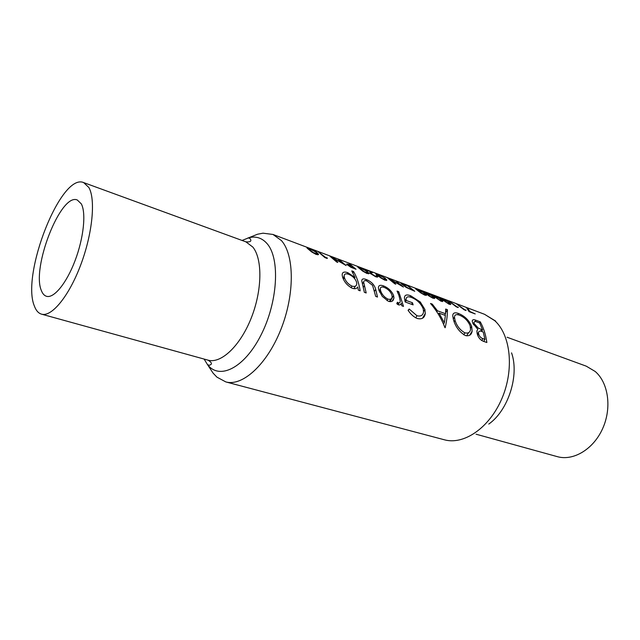<?xml version="1.0" encoding="UTF-8"?>
<svg xmlns="http://www.w3.org/2000/svg" width="640" height="640" viewBox="0 0 640 640"><rect width="100%" height="100%" fill="white"/><g stroke="black" fill="none" stroke-linecap="round" stroke-linejoin="round"><path stroke-width="0.96" d="M313.176 252.52L308.44 248.64L309.952 248.848L315.976 252.184L317.032 253.968L313.176 252.52M349.544 266.176L347.784 264.816L352.136 266.008L354.312 268.136L349.544 266.176M364.104 271.64L359.208 267.768L360.464 267.896L366.408 271.168L367.68 272.976L364.104 271.64M382.024 278.36L377.072 274.504L378.248 274.6L384.16 277.848L385.504 279.672L382.024 278.36M446.464 302.544L441.264 298.632L448.032 301.88L449.608 303.728L446.464 302.544M438.424 299.528L433.248 295.624L440.056 298.88L441.608 300.728L438.424 299.528M430.272 296.472L425.136 292.568L431.976 295.84L433.504 297.68L430.272 296.472M422.016 293.376L416.912 289.48L423.8 292.76L425.288 294.6L422.016 293.376M408.288 288.224L402.368 284.24L407.376 285.632L413.096 290.192L408.288 288.224M34.368 306.024C20.96 274.536 60.984 172.512 83.656 182.592L88.856 187.488C95.816 199.408 92.512 233.752 80.688 265C68.944 296.32 51.576 317.272 41.528 314.152C38.4 313.232 36.008 310.52 34.368 306.024M41.424 290.68C31.208 268.208 60.808 192.472 77.312 200.008L81.32 203.888C86.272 212.968 83.664 238.072 75.056 260.68C66.496 283.336 53.864 298.624 46.48 296.288C44.304 295.632 42.616 293.76 41.424 290.68M507.096 337.248L586.256 366.16L595.2 371.48C608.424 382.768 612.008 407.96 602.64 428.608C593.392 449.328 573.272 461.24 557.288 456.64L476.056 434.2M388.296 301.216C390.528 301.96 392.152 301.664 393.16 300.328L393.984 297.968L393.592 295.488C391.712 291.064 388.352 287.872 383.52 285.896C380.136 284.688 378.44 285.368 378.432 287.936L378.856 290.096L382.288 296.408L388.296 301.216M360.184 290.808C358.92 283.184 356.712 276.768 353.576 271.568L351.76 270.896L354.984 277.48L347.824 272.688C344.096 271.392 342.216 272.152 342.176 274.96L342.536 276.896C344.088 281.872 347.352 285.664 352.328 288.28C354.968 289.144 356.784 288.696 357.76 286.952L358.352 290.152L360.184 290.808M408.072 310.296C410.696 314.256 413.744 316.984 417.208 318.48C421.912 319.6 424.6 317.944 425.28 313.512L424.872 309.392L420.28 301.992L410.728 295.792C406.648 294.192 404.544 294.912 404.432 297.944L405.152 301.968L413.128 304.872L412.48 302.76L406.208 300.472L406.072 299.184C406.304 296.768 408.088 296.192 411.432 297.464C416.984 299.608 420.92 303.416 423.248 308.88L423.552 311.88C422.992 315.376 420.8 316.672 416.96 315.744L409.224 309.032L408.072 310.296M465.344 335.528C469.224 336.376 471.488 334.912 472.144 331.152L471.648 326.312C469.016 320.216 464.64 315.944 458.52 313.48C454.816 312.128 452.88 312.88 452.728 315.744L453.472 319.792C455.528 326.848 459.488 332.096 465.344 335.528M486.856 342.512C485.752 334.6 483.552 327.72 480.28 321.856L475.76 320.184C473.552 319.312 472.376 319.624 472.24 321.12L472.752 323.128L477.824 329.36L476.896 330.856L477.104 333.336C478.136 337.456 480.296 340.12 483.576 341.344L486.856 342.512M444.952 327.648L445.184 327.728C446.808 320.536 447.552 314.528 447.4 309.696L445.68 309.056L445.56 313.76L437.464 310.8L432.272 304.104L430.52 303.456C436.64 310.56 441.448 318.624 444.952 327.648M403.496 306.392L398.752 291.704L397.048 291.072L398.936 295.44L400.256 301.008C400.28 302.376 399.64 302.992 398.32 302.856L397.376 302.232L396.792 303.712L398.408 304.856C399.96 305.152 400.912 304.624 401.264 303.272L401.784 305.776L403.496 306.392M377.496 297.04L375.68 289.264C374.472 284.848 371.376 281.608 366.384 279.552C363.336 278.36 361.8 278.808 361.776 280.912L364.36 292.312L366.184 292.968L363.624 281.952C363.808 280.576 364.96 280.288 367.056 281.088L372.56 285.352L375.712 296.392L377.496 297.04M469.88 311.496L467.704 308.248L466.592 307.776L469.064 311.632L475.208 313.936L469.88 311.496L469.664 311.856M464.352 309.424L456.688 304.072L464.152 309.792L466.024 310.496L465.904 310.008L464.144 309.784M456.536 306.496L448.888 301.128L456.32 306.856L458.208 307.568L458.112 307.08L456.32 306.856M449.208 304.312L450.84 304.192L448.952 302.232L441.44 298.288L440.08 298.12L449.208 304.312M441.184 301.304L442.856 301.192L440.992 299.232L433.456 295.272L432.064 295.112L441.184 301.304M433.048 298.256L434.768 298.16L432.928 296.2L425.36 292.224L423.944 292.064L429.008 295.992L433.048 298.256M424.808 295.168L426.568 295.08L424.752 293.12L417.168 289.128C415.672 288.56 415.192 288.512 415.72 288.976L420.736 292.888L424.808 295.168M414.76 291.28L407.552 285.536L404.168 284.264C401.56 283.224 400.552 283.024 401.136 283.672L406.256 287.456L414.76 291.28M403.424 287.032L396.288 281.288L401.008 285.192L387.712 278.056L394.8 283.8L395.808 284.176L394.88 283.184L390.336 279.424L403.424 287.032M384.88 280.2L386.864 280.176L385.184 278.232L377.496 274.16C375.8 273.52 375.256 273.472 375.864 274L380.664 277.848L384.88 280.2M375.64 276.744L377.872 276.8L377.256 275.912L376.216 275.52L376.536 276.304L375.048 276.032L370.856 273.352L372.712 272.4L364.864 269.432L371.024 271.928L370.088 272.168L369.728 272.856L370.208 273.4L375.64 276.744M366.984 273.496L369.08 273.504L367.456 271.56C365.792 270.168 363.216 268.8 359.72 267.464C357.944 266.784 357.368 266.728 358 267.296L362.704 271.112L366.984 273.496M356.024 269.264L349.184 263.52L351.44 265.416L347.64 264.032L346.512 264.2L350.832 267.248L356.024 269.264M346.12 265.552L339.352 259.816L338.264 259.4L343.688 263.664L330 256.288L336.704 262.024L337.808 262.44L336.936 261.44L332.64 257.68L346.12 265.552M325.416 257.296L318.288 251.864L324.904 257.6L327.224 258.464L327.336 258.016L325.416 257.296L325.192 257.704M316.136 254.44L318.536 254.536L317.104 252.608C315.568 251.232 312.952 249.84 309.248 248.424C307.128 247.624 306.488 247.584 307.328 248.312L311.664 251.952L316.136 254.44M479.6 322.968L480.28 321.856M476.896 330.872L477.824 329.36M474.936 321.536L475.76 320.184M484.944 339.368L482.896 338.64C480.816 337.992 479.392 336.392 478.616 333.84L478.512 332.336C479.024 330.92 480.264 330.696 482.224 331.656L483.24 332.024L484.944 339.368L483.704 341.392M481.744 340.512L482.896 338.64M477.712 335.312L478.616 333.84M482.568 329.904L478.336 328.152L474.272 323.688L474 322.52C474.312 321.344 475.496 321.248 477.544 322.216L479.688 323L482.568 329.904L481.616 331.448M473.592 324.8L474.272 323.688M470.584 328.056L471.648 326.312M457.776 314.72L458.52 313.48M464.904 332.832C460.12 330.168 456.84 326.008 455.048 320.368L454.48 317.088C454.672 314.688 456.336 314.056 459.48 315.192C464.416 317.208 467.96 320.728 470.12 325.76L470.552 329.456C470.016 332.464 468.136 333.592 464.904 332.832L463.72 334.784M454.176 321.824L455.048 320.368M431.776 304.944L432.272 304.104M436.848 311.84L437.464 310.8M444.704 315.2L445.56 313.76M445.632 312.672L447.4 309.696M444.344 322.736L439.024 313.128L445.416 315.456L444.344 322.736L443.504 324.128M438.368 314.24L439.024 313.128M408.304 310.608L409.224 309.032M415.736 317.832L416.96 315.744M405.304 302.024L406.208 300.472M411.576 304.312L412.48 302.76M410.008 297.024L410.728 295.792M419.68 303.008L420.28 301.992M423.576 311.592L424.872 309.392M397.968 293.056L398.752 291.704M397.48 304.312L398.32 302.856M352.864 272.84L353.576 271.568M347.16 273.872L347.824 272.688M354.472 278.384L354.984 277.48M351.976 286.12C348.176 284.208 345.648 281.36 344.392 277.56L344.16 276.224C344.16 273.952 345.616 273.288 348.544 274.256C352.464 275.864 355.12 278.424 356.504 281.936L356.768 283.632C356.552 286.104 354.952 286.928 351.976 286.12L351.072 287.728M343.44 279.272L344.392 277.56M374.6 291.152L375.68 289.264M362.464 284.016L363.624 281.952M365.728 280.712L366.384 279.552M382.856 287.048L383.52 285.896M390.064 301.616L393.592 295.488M387.896 299.088C384.296 297.192 381.864 294.408 380.616 290.728L380.304 289.08C380.32 287.08 381.632 286.528 384.24 287.424C387.896 288.96 390.432 291.424 391.856 294.84L392.16 296.736C391.936 298.976 390.512 299.76 387.896 299.088L387.008 300.64M379.72 292.304L380.616 290.728M376.608 277.048L377.256 275.912M370.2 273.392L371.024 271.928M347.16 264.888L347.64 264.032M354.088 268.536L354.312 268.136M316.856 253.056L317.104 252.608M308.192 249.096L308.44 248.64M327.112 258.424L327.336 258.016M41.528 314.152L208.008 360.144C220.872 363.984 240.016 346.224 251.088 318.416C262.248 290.672 262.68 259.104 252.84 247.072L245.888 241.848C250.8 242.2 252.064 241 249.696 238.24L247.944 237.968C255.568 235.784 262 237.736 267.24 243.84C280.28 258.84 277.784 302.32 260.936 335.176C244.256 368.224 219.248 380.32 207.432 364.504L204.104 359.064M242.08 240.456L257.488 234.24L263.008 233.184L272.984 234.456L281.496 240.632C294.536 255.36 294.784 294.816 280.792 329.68C266.92 364.632 242.376 386.704 225.776 381.904L444.4 439.792C463.824 445.24 489.432 427.88 501.848 398.664C514.408 369.536 510.744 335.064 494.744 320.672L484.576 314.312L272.984 234.456M511.568 352.864C519.52 375.32 508.28 410.432 488.768 424.08M480.576 331.16L481.568 329.536M363.352 287.336L364.472 285.36M208.008 360.144C212.208 362.712 212.552 364.424 209.024 365.296L207.432 364.504L213.04 373.072L216.912 377.136L225.776 381.904M245.888 241.848L83.656 182.592M495.68 321.104L484.576 314.312M478.512 332.336L477.344 334.248M474 322.52L473.128 323.952M426.488 294.872L426.136 295.48M425.032 294.656L424.744 295.144M434.696 297.976L434.352 298.56M433.248 297.736L432.968 298.224M442.792 301.04L442.464 301.6M441.36 300.784L441.08 301.264M450.792 304.064L450.464 304.6M449.376 303.792L449.096 304.264M472.144 331.152L469.608 335.304M454.48 317.088L453.272 319.104M468.608 332.64L466.656 335.856M406.072 299.184L404.936 301.144M425.28 313.512L422.464 318.296M399.152 302.912L398.104 304.712M344.16 276.224L343.008 278.288M355.352 286.152L353.928 288.688M363.624 282.016L362.472 284.064M393.984 297.968L392.096 301.24M380.304 289.08L379.184 291.04M390.808 299.088L389.4 301.528M386.752 279.856L386.352 280.552M376.328 276.344L376.024 276.88M377.784 276.536L377.432 277.144M370.856 273.352L370.624 273.768M368.952 273.12L368.528 273.864M367.4 273.024L367.104 273.544M318.352 253.944L317.848 254.864M316.72 254L316.424 254.544M308.656 248.896L308.432 249.312"/></g></svg>
